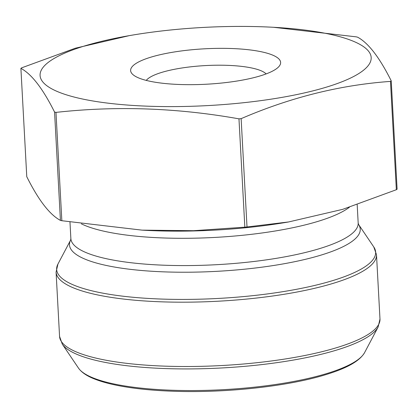 <?xml version="1.0" encoding="UTF-8"?>
<svg xmlns="http://www.w3.org/2000/svg" width="418" height="418" viewBox="0 0 418 418"><rect width="100%" height="100%" fill="white"/><g stroke="black" fill="none" stroke-linecap="round" stroke-linejoin="round"><path stroke-width="0.63" d="M273.534 27.29L356.157 36.841A196.988 46.502 176.9 0 1 357.573 37.171C368.315 42.887 379.534 57.454 391.232 80.873A196.988 46.502 176.9 0 1 390.48 81.4C340.221 84.969 290.442 97.384 241.139 118.649A196.988 46.502 176.9 0 1 238.971 118.848C177.305 107.844 116.308 105.697 55.975 112.395A196.988 46.502 176.9 0 1 54.559 112.066C42.861 88.653 31.643 74.085 20.9 68.364A196.988 46.502 176.9 0 1 21.652 67.836L75.318 48.216L129.361 35.619L133.88 34.856A165.794 39.14 -3.1 0 0 79.3 98.303A165.794 39.14 -3.1 0 0 337.901 83.318A165.794 39.14 -3.1 0 0 273.534 27.29A165.794 39.14 -3.1 0 0 262.389 26.789A165.794 39.14 -3.1 0 0 133.88 34.856M20.9 68.364L26.768 176.694C38.466 200.107 49.685 214.674 60.427 220.396A196.988 46.502 -3.1 0 0 61.843 220.725L142.005 230.135L193.534 230.699L244.838 227.178A196.988 46.502 -3.1 0 0 247.007 226.974L288.639 221.948L342.682 209.35L396.348 189.725A196.988 46.502 -3.1 0 0 397.1 189.197L391.232 80.873M396.348 189.725L390.48 81.4M247.007 226.974L241.139 118.649M244.838 227.178L238.971 118.848M61.843 220.725L55.975 112.395M60.427 220.396L54.559 112.066M142.005 230.14L144.466 230.276A165.794 39.14 -3.1 0 0 155.611 230.778A165.794 39.14 -3.1 0 0 284.12 222.71L288.639 221.963M179.912 84.504A75.115 17.734 176.9 0 1 133.102 74.749A75.115 17.734 176.9 0 1 204.668 48.801A75.115 17.734 176.9 0 1 278.618 66.87A75.115 17.734 176.9 0 1 179.912 84.504M266.125 73.913A61.211 14.452 -3.1 0 0 205.578 65.574A61.211 14.452 -3.1 0 0 146.279 80.402M70.663 240L57.945 264.061A159.728 37.709 -3.1 0 0 161.463 299.058A159.728 37.709 -3.1 0 0 373.781 246.954L358.539 224.414L358.179 223.008A143.865 33.962 -3.1 0 1 165.272 265.258A143.865 33.962 -3.1 0 1 70.867 238.573L70.663 240.005A145.589 34.37 -3.1 0 0 165.016 271.899A145.589 34.37 -3.1 0 0 358.539 224.414M161.358 301.822A160.449 37.876 176.9 0 1 56.08 272.061L59.56 336.38A160.449 37.876 -3.1 0 0 164.844 366.147A160.449 37.876 -3.1 0 0 379.983 319.028L376.503 254.708A160.449 37.876 176.9 0 1 161.358 301.822M364.6 352.599C358.874 362.479 343.162 369.319 325.8 374.648C287.897 386.446 224.884 393.228 172.498 391.211C150.987 390.438 132.36 388.458 116.617 385.271C108.434 383.599 101.407 381.644 95.539 379.392C87.32 376.315 81.635 372.548 78.479 368.096A144.701 34.161 -3.1 0 0 171.741 390.229A144.701 34.161 -3.1 0 0 364.6 352.599L378.118 327.028A159.728 37.709 176.9 0 1 165.23 368.566A159.728 37.709 176.9 0 1 62.282 344.134L59.56 336.38M81.348 223.834A143.865 33.962 -3.1 0 0 163.793 237.978A143.865 33.962 -3.1 0 0 349.401 207.25M78.479 368.096L62.282 344.134M69.973 222.078L70.867 238.573M357.186 204.684L358.179 223.008M56.08 272.061L57.945 264.061M376.503 254.708L373.781 246.954M378.118 327.028L379.983 319.028"/></g></svg>
